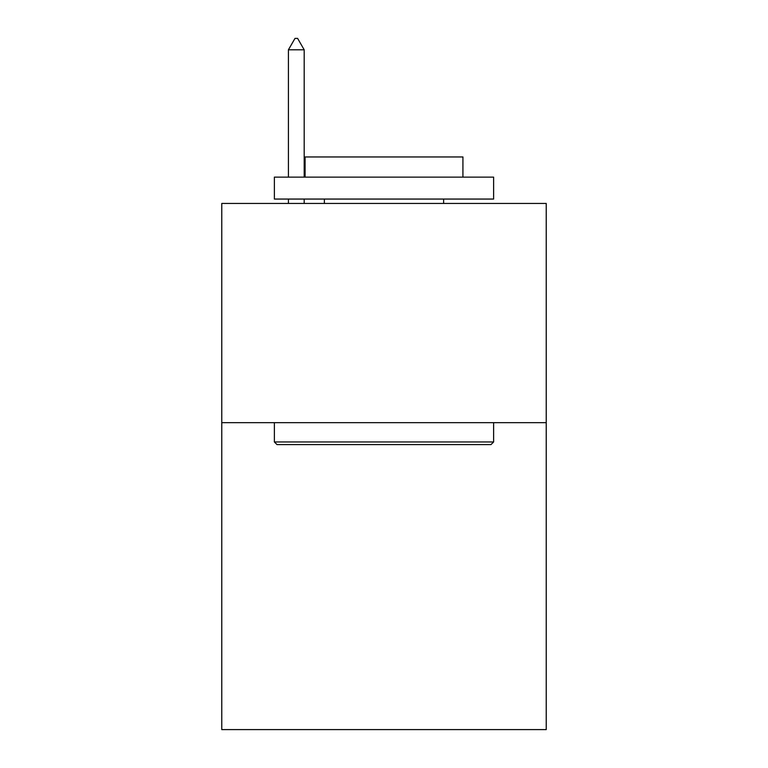<?xml version="1.0" encoding="UTF-8"?>
<svg xmlns="http://www.w3.org/2000/svg" width="768" height="768" viewBox="0 0 768 768"><rect width="100%" height="100%" fill="white"/><g stroke="black" fill="none" stroke-linecap="round" stroke-linejoin="round"><path stroke-width="1.15" d="M546.23 422.669L546.23 729.6L221.77 729.6L221.77 203.443L546.23 203.443L546.23 422.669L221.77 422.669M277.018 444.595L274.387 441.965L493.613 441.965L490.982 444.595L277.018 444.595M493.613 177.13L493.613 199.056L274.387 199.056L274.387 177.13L493.613 177.13M305.078 177.13L305.078 156.96L462.922 156.96L462.922 177.13M493.613 422.669L493.613 441.965M274.387 422.669L274.387 441.965M443.635 199.056L443.635 203.443M324.365 199.056L324.365 203.443M304.195 49.805L297.619 38.4L294.989 38.4L288.413 49.805L304.195 49.805L304.195 177.13M304.195 199.056L304.195 203.443M288.413 49.805L288.413 177.13M288.413 199.056L288.413 203.443"/></g></svg>
